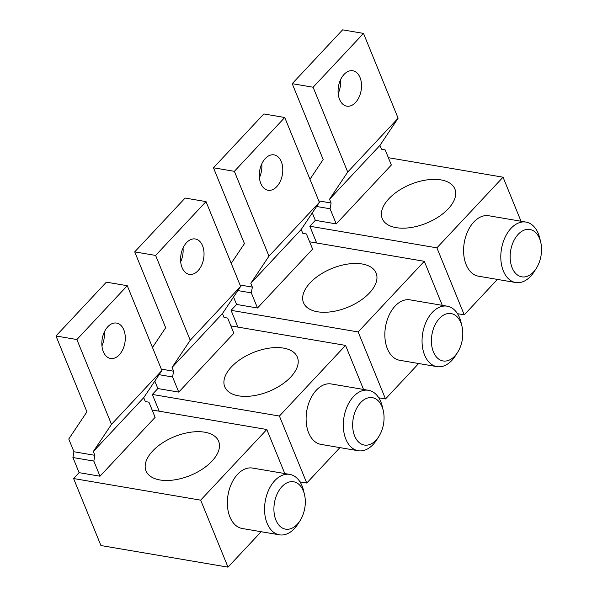 <?xml version="1.0" encoding="UTF-8"?>
<svg xmlns="http://www.w3.org/2000/svg" width="597" height="597" viewBox="0 0 597 597"><rect width="100%" height="100%" fill="white"/><g stroke="black" fill="none" stroke-linecap="round" stroke-linejoin="round"><path stroke-width="0.9" d="M300.015 481.898L306.754 483.048L279.411 416.049L345.559 345.402L363.528 389.445M306.754 483.048L339.924 447.623M378.811 436.556L376.677 439.899A30.656 19.641 -80.3 0 1 358.2 450.728L320.999 444.399A30.656 19.641 -80.3 0 1 308.656 432.855A30.656 19.641 -80.3 0 1 310.306 399.371A30.656 19.641 -80.3 0 1 331.275 383.961L368.476 390.289A30.656 19.641 -80.3 0 1 380.819 401.833A30.656 19.641 -80.3 0 1 382.334 406.617L383.244 410.475A24.029 15.395 -80.3 0 1 378.811 436.556A24.029 15.395 -80.3 0 1 354.655 435.997A24.029 15.395 -80.3 0 1 360.685 402.557A24.029 15.395 -80.3 0 1 382.058 406.729A24.029 15.395 -80.3 0 1 383.244 410.475M152.474 347.476L165.675 327.746L134.721 251.882L155.623 255.434L190.234 340.245L172.063 367.416L173.608 371.215L172.57 376.976L159.1 374.685M161.309 369.118L173.608 371.215M154.802 381.11L157.847 388.55L178.742 392.11L172.57 376.976M183.025 248.016A17.947 11.5 -80.3 0 1 180.682 261.762M202.54 245.733A17.947 11.5 -80.3 0 1 201.577 265.344A17.947 11.5 -80.3 0 1 189.294 274.366A17.947 11.5 -80.3 0 1 182.07 267.598A17.947 11.5 -80.3 0 1 183.033 247.994A17.947 11.5 -80.3 0 1 195.316 238.972A17.947 11.5 -80.3 0 1 202.54 245.733M178.742 392.11L233.867 333.23L227.696 318.104L224.009 317.388L222.457 313.589L240.628 286.426L206.017 201.607L185.115 198.055L134.721 251.882M157.847 388.55L152.332 394.438L159.175 411.199M155.623 255.434L206.017 201.607M190.234 340.245L240.628 286.426M172.063 367.416L222.457 313.589M152.332 394.438L279.411 416.049M230.875 325.902L345.559 345.402M238.703 395.863A39.215 20.955 157.8 0 1 224.756 386.796A39.215 20.955 157.8 0 1 241.016 358.946A39.215 20.955 157.8 0 1 283.433 348.096A39.215 20.955 157.8 0 1 297.373 357.163A39.215 20.955 157.8 0 1 281.12 385.02A39.215 20.955 157.8 0 1 238.703 395.863M358.2 450.728A30.656 19.641 -80.3 0 1 345.857 439.176A30.656 19.641 -80.3 0 1 347.506 405.691A30.656 19.641 -80.3 0 1 368.476 390.289M73.961 451.757L94.863 455.317L93.311 451.519L111.49 424.348L76.879 339.536L55.976 335.984L86.931 411.848L68.759 439.011L73.961 451.757L72.924 457.526L79.102 472.652L73.588 478.54L100.93 545.539L228.009 567.15L200.667 500.152L266.814 429.504L284.784 473.548M228.009 567.15L261.18 531.726M300.067 520.659L297.933 524.002A30.656 19.641 -80.3 0 1 279.456 534.83L242.255 528.502A30.656 19.641 -80.3 0 1 229.912 516.957A30.656 19.641 -80.3 0 1 231.561 483.473A30.656 19.641 -80.3 0 1 252.531 468.063L289.732 474.391A30.656 19.641 -80.3 0 1 302.075 485.936A30.656 19.641 -80.3 0 1 303.589 490.719L304.5 494.577A24.029 15.395 -80.3 0 1 300.067 520.659A24.029 15.395 -80.3 0 1 275.911 520.099A24.029 15.395 -80.3 0 1 281.941 486.659A24.029 15.395 -80.3 0 1 303.313 490.831A24.029 15.395 -80.3 0 1 304.5 494.577M72.924 457.526L93.826 461.078L94.863 455.317M79.102 472.652L99.998 476.212L93.826 461.078M104.281 332.119A17.947 11.5 -80.3 0 1 101.938 345.864M123.795 329.835A17.947 11.5 -80.3 0 1 122.833 349.446A17.947 11.5 -80.3 0 1 110.549 358.469A17.947 11.5 -80.3 0 1 103.326 351.7A17.947 11.5 -80.3 0 1 104.288 332.096A17.947 11.5 -80.3 0 1 116.572 323.074A17.947 11.5 -80.3 0 1 123.795 329.835M99.998 476.212L155.123 417.34L148.944 402.206L145.265 401.49L143.713 397.692L161.884 370.528L127.273 285.709L106.37 282.157L55.976 335.984M76.879 339.536L127.273 285.709M111.49 424.348L161.884 370.528M93.311 451.519L143.713 397.692M73.588 478.54L200.667 500.152M152.131 410.005L266.814 429.504M159.959 479.973A39.215 20.955 157.8 0 1 146.011 470.899A39.215 20.955 157.8 0 1 162.272 443.049A39.215 20.955 157.8 0 1 204.681 432.198A39.215 20.955 157.8 0 1 218.629 441.265A39.215 20.955 157.8 0 1 202.368 469.123A39.215 20.955 157.8 0 1 159.959 479.973M279.456 534.83A30.656 19.641 -80.3 0 1 267.113 523.278A30.656 19.641 -80.3 0 1 268.762 489.794A30.656 19.641 -80.3 0 1 289.732 474.391M378.759 397.796L385.498 398.945L358.155 331.947L424.303 261.299L442.273 305.343M385.498 398.945L418.669 363.513M457.556 352.454L455.421 355.797A30.656 19.641 -80.3 0 1 436.944 366.625L399.744 360.297A30.656 19.641 -80.3 0 1 387.401 348.752A30.656 19.641 -80.3 0 1 389.05 315.268A30.656 19.641 -80.3 0 1 410.02 299.858L447.228 306.186A30.656 19.641 -80.3 0 1 459.563 317.731A30.656 19.641 -80.3 0 1 461.078 322.514L461.988 326.372A24.029 15.395 -80.3 0 1 457.556 352.454A24.029 15.395 -80.3 0 1 433.4 351.894A24.029 15.395 -80.3 0 1 439.429 318.455A24.029 15.395 -80.3 0 1 460.802 322.626A24.029 15.395 -80.3 0 1 461.988 326.372M231.226 263.374L244.427 243.643L213.465 167.779L234.367 171.332L268.978 256.143L250.807 283.314L252.359 287.112L251.315 292.873L237.845 290.582M240.054 285.015L252.359 287.112M233.554 297L236.591 304.448L257.494 308L251.315 292.873M261.77 163.914A17.947 11.5 -80.3 0 1 259.434 177.66M281.284 161.63A17.947 11.5 -80.3 0 1 280.321 181.242A17.947 11.5 -80.3 0 1 268.038 190.264A17.947 11.5 -80.3 0 1 260.814 183.495A17.947 11.5 -80.3 0 1 261.777 163.891A17.947 11.5 -80.3 0 1 274.06 154.869A17.947 11.5 -80.3 0 1 281.284 161.63M257.494 308L312.612 249.128L306.44 234.002L302.754 233.285L301.201 229.487L319.373 202.323L284.762 117.505L263.859 113.952L213.465 167.779M236.591 304.448L231.076 310.336L237.919 327.096M234.367 171.332L284.762 117.505M268.978 256.143L319.373 202.323M250.807 283.314L301.201 229.487M231.076 310.336L358.155 331.947M309.619 241.8L424.303 261.299M317.447 311.761A39.215 20.955 157.8 0 1 303.5 302.694A39.215 20.955 157.8 0 1 319.761 274.844A39.215 20.955 157.8 0 1 362.178 263.993A39.215 20.955 157.8 0 1 376.117 273.06A39.215 20.955 157.8 0 1 359.864 300.918A39.215 20.955 157.8 0 1 317.447 311.761M436.944 366.625A30.656 19.641 -80.3 0 1 424.601 355.073A30.656 19.641 -80.3 0 1 426.258 321.589A30.656 19.641 -80.3 0 1 447.228 306.186M457.503 313.694L464.242 314.843L436.9 247.845L503.047 177.197L521.017 221.241M464.242 314.843L497.413 279.411M536.3 268.351L534.166 271.695A30.656 19.641 -80.3 0 1 515.689 282.523L478.488 276.195A30.656 19.641 -80.3 0 1 466.145 264.65A30.656 19.641 -80.3 0 1 467.794 231.158A30.656 19.641 -80.3 0 1 488.764 215.756L525.972 222.084A30.656 19.641 -80.3 0 1 538.315 233.628A30.656 19.641 -80.3 0 1 539.822 238.412L540.733 242.27A24.029 15.395 -80.3 0 1 536.3 268.351A24.029 15.395 -80.3 0 1 512.144 267.792A24.029 15.395 -80.3 0 1 518.174 234.352A24.029 15.395 -80.3 0 1 539.546 238.524A24.029 15.395 -80.3 0 1 540.733 242.27M309.97 179.272L323.171 159.533L292.209 83.677L313.112 87.229L347.723 172.04L329.551 199.204L331.104 203.01L330.059 208.771L316.589 206.48M318.798 200.913L331.104 203.01M312.298 212.898L315.335 220.345L336.238 223.897L330.059 208.771M340.514 79.811A17.947 11.5 -80.3 0 1 338.178 93.557M360.036 77.528A17.947 11.5 -80.3 0 1 359.066 97.139A17.947 11.5 -80.3 0 1 346.79 106.162A17.947 11.5 -80.3 0 1 339.559 99.393A17.947 11.5 -80.3 0 1 340.529 79.789A17.947 11.5 -80.3 0 1 352.805 70.767A17.947 11.5 -80.3 0 1 360.036 77.528M336.238 223.897L391.356 165.026L385.184 149.899L381.498 149.183L379.946 145.384L398.117 118.221L363.506 33.402L342.611 29.85L292.209 83.677M315.335 220.345L309.821 226.233L316.664 242.994M313.112 87.229L363.506 33.402M347.723 172.04L398.117 118.221M329.551 199.204L379.946 145.384M309.821 226.233L436.9 247.845M388.363 157.698L503.047 177.197M396.192 227.658A39.215 20.955 157.8 0 1 382.252 218.592A39.215 20.955 157.8 0 1 398.505 190.741A39.215 20.955 157.8 0 1 440.922 179.891A39.215 20.955 157.8 0 1 454.869 188.958A39.215 20.955 157.8 0 1 438.608 216.815A39.215 20.955 157.8 0 1 396.192 227.658M515.689 282.523A30.656 19.641 -80.3 0 1 503.346 270.971A30.656 19.641 -80.3 0 1 505.002 237.487A30.656 19.641 -80.3 0 1 525.972 222.084"/></g></svg>
